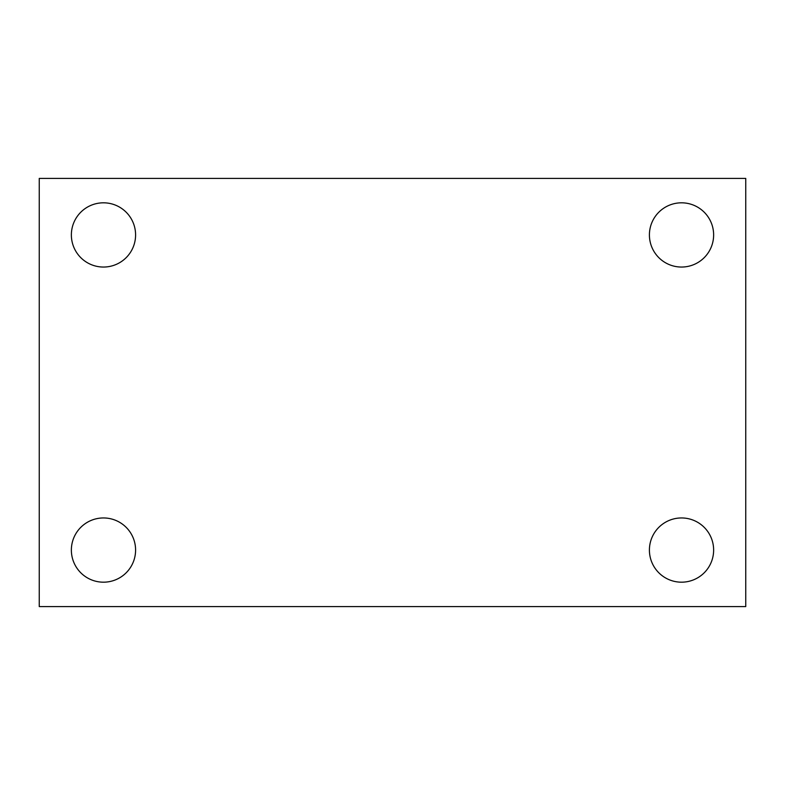 <?xml version="1.0" encoding="UTF-8"?>
<svg xmlns="http://www.w3.org/2000/svg" width="785" height="785" viewBox="0 0 785 785"><rect width="100%" height="100%" fill="white"/><g stroke="black" fill="none" stroke-linecap="round" stroke-linejoin="round"><path stroke-width="1.18" d="M39.25 178.411L745.75 178.411L745.75 606.589L39.25 606.589L39.25 178.411M103.473 517.953A32.116 32.116 0 0 1 135.589 550.069A32.116 32.116 0 0 1 103.473 582.185A32.116 32.116 0 0 1 71.366 550.069A32.116 32.116 0 0 1 103.473 517.953M681.527 517.953A32.116 32.116 0 0 1 713.634 550.069A32.116 32.116 0 0 1 681.527 582.185A32.116 32.116 0 0 1 649.411 550.069A32.116 32.116 0 0 1 681.527 517.953M681.527 202.815A32.116 32.116 0 0 1 713.634 234.931A32.116 32.116 0 0 1 681.527 267.047A32.116 32.116 0 0 1 649.411 234.931A32.116 32.116 0 0 1 681.527 202.815M103.473 202.815A32.116 32.116 0 0 1 135.589 234.931A32.116 32.116 0 0 1 103.473 267.047A32.116 32.116 0 0 1 71.366 234.931A32.116 32.116 0 0 1 103.473 202.815"/></g></svg>
